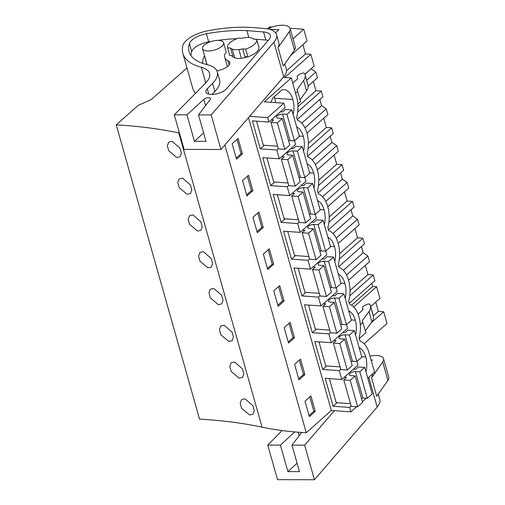 <?xml version="1.0" encoding="UTF-8"?>
<svg xmlns="http://www.w3.org/2000/svg" width="505" height="505" viewBox="0 0 505 505"><rect width="100%" height="100%" fill="white"/><g stroke="black" fill="none" stroke-linecap="round" stroke-linejoin="round"><path stroke-width="0.76" d="M179.464 133.074A271.835 113.568 164.2 0 1 178.82 132.935A403.874 168.733 164.2 0 0 116.257 124.849L138.212 105.381L151.412 99.485L186.976 67.941M283.261 77.322L291.309 77.896L264.33 101.833L283.898 103.222L267.669 117.627L249.577 116.339M293.001 38.797L303.757 29.258L290.022 28.28M272.138 27.005L269.702 26.834L267.429 28.848M371.844 283.343L372.715 286.43L376.61 286.707L379.93 298.442L370.695 306.63M375.745 302.154L378.352 311.377L373.277 315.877M364.13 343.785L387.019 323.484L383.699 311.755L378.352 311.377M290.577 55.626L307.078 40.987L303.757 29.258M302.893 44.705L305.5 53.921L286.518 70.763M304.932 74.222L314.167 66.035L310.846 54.306L305.5 53.921M304.963 74.342L311.118 68.743M311.149 68.857L315.884 72.108L317.487 77.77L308.151 86.046M313.302 81.482L315.909 90.704L297.975 106.612M297.262 119.451L322.853 96.745L321.256 91.083L315.909 90.704M301.763 123.188L321.552 105.633L319.804 99.453M321.552 105.633L326.287 108.884L327.89 114.547L306.945 133.131M323.705 118.258L326.318 127.481L308.378 143.388M307.665 156.228L333.262 133.522L331.659 127.86L326.318 127.481M312.172 159.971L331.962 142.416L330.213 136.23M331.962 142.416L336.696 145.661L338.299 151.323L317.348 169.907M334.114 155.041L336.721 164.258L318.788 180.171M318.074 193.011L343.671 170.305L342.068 164.643L336.721 164.258M322.575 196.748L342.371 179.193L340.623 173.007M342.371 179.193L347.105 182.444L348.709 188.106L327.758 206.69M344.524 191.818L347.131 201.041L329.197 216.948M328.484 229.788L354.074 207.082L352.477 201.419L347.131 201.041M332.984 233.525L352.774 215.97L351.026 209.79M352.774 215.97L357.515 219.22L359.112 224.883L338.167 243.467M354.927 228.595L357.54 237.817L339.6 253.725M338.887 266.564L364.484 243.858L362.88 238.196L357.54 237.817M343.394 270.308L363.183 252.746L361.435 246.566M363.183 252.746L367.918 255.997L369.521 261.659L348.57 280.243M365.336 265.377L367.943 274.594L350.009 290.508M349.296 303.347L374.893 280.641L373.29 274.979L367.943 274.594M310.846 54.306L284.776 77.429M291.309 77.896L297.3 99.535A25.244 15.005 94.1 0 1 296.656 117.324L297.489 120.266A25.244 15.005 94.1 0 1 306.819 132.695L307.027 133.427A25.244 15.005 94.1 0 1 307.065 154.101L307.898 157.042A25.244 15.005 94.1 0 1 317.228 169.472L317.437 170.21A25.244 15.005 94.1 0 1 317.475 190.877L318.308 193.819A25.244 15.005 94.1 0 1 327.631 206.255L327.84 206.987A25.244 15.005 94.1 0 1 327.878 227.66L328.711 230.602A25.244 15.005 94.1 0 1 338.041 243.031L338.249 243.763A25.244 15.005 94.1 0 1 338.287 264.437L339.12 267.379A25.244 15.005 94.1 0 1 348.45 279.808L348.658 280.546A25.244 15.005 94.1 0 1 348.696 301.214L349.529 304.155A25.244 15.005 94.1 0 1 358.853 316.591L359.061 317.323A25.244 15.005 94.1 0 1 359.099 337.997L359.932 340.938A25.244 15.005 94.1 0 1 368.366 350.672L374.571 372.122L367.766 378.157M293.14 114.439A18.508 11.003 94.1 0 0 292.856 99.529A18.508 11.003 94.1 0 0 284.006 89.625A18.508 11.003 94.1 0 0 282.074 89.77L272.946 97.869A18.508 11.003 94.1 0 0 271.103 102.313M303.549 151.216A18.508 11.003 94.1 0 0 303.259 136.312A18.508 11.003 94.1 0 0 296.694 126.976M334.771 261.552A18.508 11.003 94.1 0 0 334.487 246.648A18.508 11.003 94.1 0 0 327.915 237.312M355.583 335.112A18.508 11.003 94.1 0 0 355.299 320.202A18.508 11.003 94.1 0 0 348.728 310.872M324.362 224.775A18.508 11.003 94.1 0 0 324.077 209.865A18.508 11.003 94.1 0 0 317.506 200.535M313.959 187.993A18.508 11.003 94.1 0 0 313.668 173.089A18.508 11.003 94.1 0 0 307.097 163.759M345.18 298.329A18.508 11.003 94.1 0 0 344.89 283.425A18.508 11.003 94.1 0 0 338.318 274.095M365.992 371.888A18.508 11.003 94.1 0 0 365.708 356.984A18.508 11.003 94.1 0 0 359.137 347.648M356.966 361.435L358.001 365.09L341.765 379.489L325.233 378.314L333.142 406.266L349.675 407.44L350.924 411.853L331.349 410.464L306.257 432.722A271.835 113.568 164.2 0 1 262.076 427.167A403.874 168.733 164.2 0 0 199.519 419.081L116.257 124.849M283.898 103.222L285.148 107.634L268.912 122.04L252.38 120.859L260.29 148.811L276.822 149.991L279.322 158.816L262.789 157.642L270.699 185.594L287.231 186.768L288.481 191.18L289.731 195.599L273.192 194.419L281.102 222.37L297.641 223.551L298.891 227.963L300.134 232.376L283.602 231.195L291.511 259.147L308.044 260.327L310.543 269.152L294.011 267.978L301.921 295.93L318.453 297.104L319.703 301.517L320.953 305.935L304.414 304.755L312.324 332.707L328.862 333.887L330.112 338.299L331.356 342.712L314.823 341.531L322.733 369.483L339.265 370.664L341.765 379.489M294.522 140.762L295.558 144.417L279.322 158.816M304.932 177.539L305.967 181.194L289.731 195.599M315.335 214.316L316.37 217.971L300.134 232.376M325.744 251.099L326.779 254.754L310.543 269.152M336.153 287.875L337.188 291.53L320.953 305.935M346.563 324.652L347.591 328.307L331.356 342.712M267.669 117.627L268.912 122.04M248.485 117.608L331.349 410.464M224.839 144.992L306.257 432.722M242.45 153.905L238.076 138.458L232.13 143.736L236.504 159.182L242.45 153.905L241.011 153.804L236.952 139.456M273.672 264.241L269.298 248.795L263.357 254.072L267.726 269.518L273.672 264.241L272.233 264.14L268.174 249.792M284.075 301.024L279.707 285.577L273.76 290.848L278.135 306.295L284.075 301.024L282.642 300.917L278.583 286.575M252.853 190.688L248.485 175.241L242.539 180.512L246.913 195.959L252.853 190.688L251.421 190.581L247.362 176.239M263.263 227.465L258.895 212.018L252.948 217.289L257.316 232.736L263.263 227.465L261.83 227.364L257.771 213.015M304.894 374.577L298.947 379.855L294.579 364.408L300.519 359.131L304.894 374.577L303.454 374.476L299.396 360.128M294.484 337.801L288.538 343.072L284.17 327.625L290.116 322.354L294.484 337.801L293.051 337.7L288.993 323.351M315.303 411.36L310.928 395.914L304.982 401.185L309.357 416.631L315.303 411.36L313.864 411.253L309.805 396.911M176.737 157.528L180.108 156.771L181.409 153.217L180.007 148.161L172.123 141.337L168.714 142.132L167.344 145.743L168.746 150.793L176.737 157.528M218.368 304.641L221.733 303.884L223.033 300.33L221.632 295.28L213.754 288.45L210.345 289.245L208.975 292.856L210.377 297.906L218.368 304.641M187.147 194.305L179.155 187.57L177.754 182.52L179.123 178.909L182.532 178.114L190.41 184.944L191.812 189.994L190.511 193.548L187.147 194.305M197.55 231.082L200.921 230.324L202.221 226.777L200.82 221.72L192.935 214.896L189.526 215.685L188.157 219.303L189.558 224.353L197.55 231.082M239.181 378.201L242.552 377.443L243.852 373.889L242.45 368.833L234.566 362.009L231.157 362.805L229.788 366.415L231.189 371.465L239.181 378.201M228.771 341.418L232.142 340.66L233.443 337.113L232.041 332.056L224.157 325.233L220.748 326.022L219.385 329.639L220.78 334.689L228.771 341.418M207.959 267.865L199.967 261.129L198.566 256.079L199.936 252.468L203.345 251.673L211.229 258.497L212.63 263.553L211.33 267.107L207.959 267.865M249.59 414.977L241.598 408.242L240.197 403.192L241.567 399.581L244.975 398.786L252.853 405.616L254.261 410.666L252.954 414.22L249.59 414.977M251.427 37.925A12.619 5.271 -15.8 0 0 246.03 37.54A12.619 5.271 -15.8 0 0 241.529 38.298L238.549 38.083A15.144 6.325 -15.8 0 0 227.54 47.722A15.144 6.325 -15.8 0 0 227.572 47.824L229.756 55.544L232.736 55.758L230.551 48.032A12.619 5.271 -15.8 0 0 232.325 49.118A12.619 5.271 -15.8 0 0 238.934 49.585A12.619 5.271 -15.8 0 0 242.703 48.897L245.682 49.111A15.144 6.325 -15.8 0 0 256.685 39.472A15.144 6.325 -15.8 0 0 256.66 39.377L253.674 39.163A12.619 5.271 -15.8 0 0 251.427 37.925M245.682 49.111L247.867 56.838L244.887 56.623L242.703 48.897M207.126 50.967A10.94 4.57 -15.8 0 0 218.577 48.455A10.94 4.57 -15.8 0 0 223.595 42.717A10.94 4.57 -15.8 0 0 219.012 40.419A10.94 4.57 -15.8 0 0 207.561 42.931A10.94 4.57 -15.8 0 0 202.543 48.669A10.94 4.57 -15.8 0 0 207.126 50.967M297.881 104.074L300.595 101.663L297.679 91.367L295.64 93.179M297.679 91.367L296.889 89.858L303.625 80.547C305.02 78.603 305.525 76.804 305.14 75.163L307.671 83.887L304.755 73.591C304.187 72.853 302.962 72.865 301.068 73.616L299.067 74.614C297.533 75.422 296.896 76.198 297.155 76.949L297.647 78.004M297.672 78.124L296.978 79.399L292.786 83.11M292.856 99.529L274.632 98.235A18.508 11.003 -85.9 0 1 275.528 102.629M274.19 96.764A18.508 11.003 -85.9 0 1 274.632 98.235M264.285 145.263L260.29 148.811M278.343 148.64L276.822 149.991M236.195 158.084L241.011 153.804M230.551 48.032L227.572 47.824M247.867 56.838A15.144 6.325 -15.8 0 0 258.876 47.199A15.144 6.325 -15.8 0 0 258.844 47.098M300.065 99.794L306.535 90.849C307.93 88.899 308.435 87.106 308.05 85.459L307.671 83.887M366.289 398.23L362.401 401.671M356.694 406.74L350.924 411.853M383.699 311.755L371.074 322.954M353.727 307.008L376.61 286.707M351.196 406.089L349.675 407.44M373.018 314.83L373.41 316.433C373.795 318.074 373.29 319.867 371.895 321.818L365.424 330.769M358.058 314.161L362.331 310.367L362.962 308.864L362.514 307.924C362.255 307.166 362.893 306.39 364.421 305.582L366.422 304.591C368.322 303.833 369.553 303.821 370.115 304.559L370.493 306.131C370.878 307.779 370.373 309.571 368.978 311.522L362.249 320.827L365.948 332.637L359.263 338.565M365.708 356.984L361.694 356.694M340.787 369.313L339.265 370.664M337.138 402.719L333.142 406.266M309.041 415.533L313.864 411.253M362.514 307.924L362.962 309.546L362.514 307.924M373.025 314.842L370.108 304.547L373.025 314.861M363.038 322.335L360.324 324.747M372.715 286.43L351.556 305.203M303.259 136.312L299.25 136.022M321.256 91.083L297.66 112.009M306.649 80.295L315.884 72.108M274.695 182.046L270.699 185.594M288.753 185.423L287.231 186.768M246.598 194.861L251.421 190.581M313.668 173.089L309.66 172.805M331.659 127.86L308.069 148.786M304.951 127.815L326.287 108.884M285.104 218.823L281.102 222.37M299.162 222.2L297.641 223.551M257.007 231.637L261.83 227.364M324.077 209.865L320.063 209.581M342.068 164.643L318.478 185.569M315.36 164.592L336.696 145.661M295.513 255.599L291.511 259.147M309.565 258.977L308.044 260.327M267.416 268.42L272.233 264.14M334.487 246.648L330.472 246.358M352.477 201.419L328.881 222.345M325.763 201.369L347.105 182.444M305.916 292.382L301.921 295.93M319.974 295.753L318.453 297.104M277.819 305.197L282.642 300.917M344.89 283.425L340.881 283.141M362.88 238.196L339.291 259.122M336.172 238.152L357.515 219.22M316.326 329.159L312.324 332.707M330.384 332.536L328.862 333.887M288.229 341.973L293.051 337.7M355.299 320.202L351.291 319.918M373.29 274.979L349.7 295.905M346.581 274.928L367.918 255.997M326.735 365.936L322.733 369.483M298.638 378.756L303.454 374.476M271.412 119.824L273.672 119.988L270.926 122.418L277.34 122.879L282.276 118.498L277.99 118.138A4.204 1.755 164.2 0 1 276.513 117.286A4.204 1.755 164.2 0 1 278.293 115.153A4.204 1.755 164.2 0 1 282.541 114.098L286.941 114.357L294.44 140.838L299.37 136.457L291.877 109.976L286.941 114.357M280.464 111.794L282.724 111.952L285.47 109.522L291.877 109.976M288.557 140.706A4.204 1.755 164.2 0 1 290.034 140.579L294.44 140.838M282.276 118.498L289.769 144.979L284.833 149.36L278.419 148.899L270.926 122.418M277.662 146.216L263.326 145.2L256.527 121.156M282.541 114.098L290.034 140.579M277.34 122.879L284.833 149.36M281.815 156.607L284.075 156.765L281.335 159.201L287.743 159.656L292.679 155.275L288.393 154.915A4.204 1.755 164.2 0 1 286.916 154.063A4.204 1.755 164.2 0 1 288.696 151.936A4.204 1.755 164.2 0 1 292.95 150.875L297.35 151.134L304.843 177.615L309.78 173.234L302.287 146.753L297.35 151.134M290.874 148.571L293.134 148.735L295.873 146.298L302.287 146.753M298.966 177.482A4.204 1.755 164.2 0 1 300.443 177.356L304.843 177.615M292.679 155.275L300.172 181.756L295.236 186.137L288.828 185.682L281.335 159.201M288.065 182.999L273.735 181.977L266.93 157.939M292.95 150.875L300.443 177.356M287.743 159.656L295.236 186.137M292.225 193.383L294.484 193.541L291.738 195.978L298.152 196.432L303.088 192.058L298.802 191.698A4.204 1.755 164.2 0 1 297.325 190.839A4.204 1.755 164.2 0 1 299.105 188.712A4.204 1.755 164.2 0 1 303.36 187.652L307.76 187.91L315.253 214.391L320.189 210.017L312.696 183.536L307.76 187.91M301.277 185.348L303.537 185.512L306.282 183.075L312.696 183.536M309.369 214.259A4.204 1.755 164.2 0 1 310.853 214.133L315.253 214.391M303.088 192.058L310.581 218.539L305.645 222.913L299.231 222.459L291.738 195.978M298.474 219.776L284.145 218.753L277.34 194.715M303.36 187.652L310.853 214.133M298.152 196.432L305.645 222.913M302.634 230.16L304.894 230.324L302.148 232.755L308.561 233.215L313.498 228.834L309.212 228.475A4.204 1.755 164.2 0 1 307.734 227.622A4.204 1.755 164.2 0 1 309.514 225.489A4.204 1.755 164.2 0 1 313.763 224.435L318.169 224.693L325.662 251.174L330.598 246.793L323.099 220.313L318.169 224.693M311.686 222.131L313.946 222.288L316.692 219.858L323.099 220.313M319.779 251.042A4.204 1.755 164.2 0 1 321.256 250.916L325.662 251.174M313.498 228.834L320.991 255.315L316.054 259.696L309.641 259.235L302.148 232.755M308.883 256.553L294.548 255.536L287.749 231.492M313.763 224.435L321.256 250.916M308.561 233.215L316.054 259.696M313.037 266.943L315.297 267.101L312.557 269.537L318.964 269.992L323.901 265.611L319.614 265.251A4.204 1.755 164.2 0 1 318.137 264.399A4.204 1.755 164.2 0 1 319.918 262.265A4.204 1.755 164.2 0 1 324.172 261.211L328.572 261.47L336.065 287.951L341.001 283.57L333.508 257.089L328.572 261.47M322.095 258.907L324.355 259.071L327.095 256.635L333.508 257.089M330.188 287.818A4.204 1.755 164.2 0 1 331.665 287.692L336.065 287.951M323.901 265.611L331.394 292.092L326.457 296.473L320.05 296.018L312.557 269.537M319.286 293.336L304.957 292.313L298.152 268.269M324.172 261.211L331.665 287.692M318.964 269.992L326.457 296.473M323.446 303.72L325.706 303.877L322.96 306.314L329.374 306.769L334.31 302.394L330.024 302.034A4.204 1.755 164.2 0 1 328.547 301.176A4.204 1.755 164.2 0 1 330.327 299.048A4.204 1.755 164.2 0 1 334.581 297.988L338.981 298.247L346.474 324.728L351.411 320.353L343.918 293.872L338.981 298.247M332.498 295.684L334.758 295.848L337.504 293.411L343.918 293.872M340.591 324.595A4.204 1.755 164.2 0 1 342.074 324.469L346.474 324.728M334.31 302.394L341.803 328.875L336.867 333.249L330.453 332.795L322.96 306.314M329.696 330.112L315.366 329.09L308.561 305.052M334.581 297.988L342.074 324.469M329.374 306.769L336.867 333.249M333.856 340.496L336.115 340.66L333.369 343.091L339.783 343.551L344.719 339.171L340.433 338.811A4.204 1.755 164.2 0 1 338.956 337.959A4.204 1.755 164.2 0 1 340.736 335.825A4.204 1.755 164.2 0 1 344.984 334.771L349.391 335.03L356.883 361.511L361.82 357.13L354.327 330.649L349.391 335.03M342.908 332.467L345.167 332.625L347.913 330.194L354.327 330.649M351 361.378A4.204 1.755 164.2 0 1 352.477 361.252L356.883 361.511M344.719 339.171L352.212 365.652L347.276 370.032L340.862 369.572L333.369 343.091M340.105 366.889L325.769 365.873L318.971 341.828M344.984 334.771L352.477 361.252M339.783 343.551L347.276 370.032M344.258 377.279L346.518 377.437L343.779 379.874L350.186 380.328L355.122 375.947L350.836 375.587A4.204 1.755 164.2 0 1 349.365 374.735A4.204 1.755 164.2 0 1 351.139 372.602A4.204 1.755 164.2 0 1 355.394 371.547L359.794 371.806L367.286 398.287L372.223 393.906L364.73 367.425L359.794 371.806M353.317 369.243L355.577 369.408L358.323 366.971L364.73 367.425M361.41 398.155A4.204 1.755 164.2 0 1 362.887 398.028L367.286 398.287M355.122 375.947L362.615 402.428L357.679 406.809L351.272 406.355L343.779 379.874M350.508 403.665L336.178 402.649L329.374 378.605M355.394 371.547L362.887 398.028M350.186 380.328L357.679 406.809M284.807 63.857L286.322 69.217A29.448 12.303 164.2 0 1 283.715 76.798L220.963 149.48L184.079 149.385L174.294 114.812L186.951 114.843L194.444 141.324L203.629 132.903M195.523 93.311A75.725 31.638 164.2 0 1 192.651 88.009L182.873 53.442A75.725 31.638 164.2 0 1 182.482 47.861L182.785 45.381A24.789 10.359 164.2 0 1 197.184 33.955A22.719 9.494 164.2 0 1 207.505 30.843A96.764 40.425 164.2 0 1 253.314 27.605L264.481 28.482A29.448 12.303 164.2 0 1 276.538 34.643A29.448 12.303 164.2 0 1 273.931 42.224L283.715 76.798M278.085 47.64L283.286 66.029L294.466 50.083A15.144 6.325 164.2 0 0 295.286 46.851L290.078 28.463A15.144 6.325 164.2 0 1 289.258 31.695L278.085 47.64A29.448 12.303 164.2 0 0 278.829 42.736L276.538 34.643M220.963 149.48L211.185 114.906L273.931 42.224M211.185 114.906L198.522 114.875L206.015 141.356L194.444 141.324M182.873 53.442A75.725 31.638 164.2 0 0 201.325 67.26A33.658 14.058 164.2 0 1 209.531 73.402A33.658 14.058 164.2 0 1 205.491 83.211L174.294 114.812M186.951 114.843L203.837 99.359A3.787 1.584 -15.8 0 1 207.744 97.755A3.787 1.584 -15.8 0 1 210.56 98.507A3.787 1.584 -15.8 0 1 210.307 99.378L198.522 114.875M207.239 88.785A11.198 4.678 -15.8 0 0 205.895 92.043A11.198 4.678 -15.8 0 0 214.89 94.17A11.198 4.678 -15.8 0 0 226.448 88.829L268.881 39.687A16.596 6.931 -15.8 0 0 270.352 35.413A16.596 6.931 -15.8 0 0 263.553 31.941L246.888 30.635A98.443 41.126 -15.8 0 0 206.4 33.753A16.027 6.698 -15.8 0 0 189.425 43.462A69.273 28.943 -15.8 0 0 189.078 51.68A69.273 28.943 -15.8 0 0 207.082 64.608A39.264 16.4 -15.8 0 1 217.289 71.931A39.264 16.4 -15.8 0 1 212.58 83.369L207.239 88.785L208.748 94.119M223.595 42.717L225.987 51.175A10.94 4.57 164.2 0 1 225.186 53.789A9.38 3.92 164.2 0 0 224.466 55.91L224.763 57.362A20.459 8.547 164.2 0 0 224.826 57.627A20.459 8.547 164.2 0 0 227.97 60.726A11.356 4.747 164.2 0 1 229.712 62.45A11.356 4.747 164.2 0 1 216.86 70.807M202.858 63.403A43.178 18.035 164.2 0 1 204.456 55.91A12.006 5.018 164.2 0 1 204.55 55.758M247.557 56.812A13.042 5.448 164.2 0 1 237.419 58.346A13.042 5.448 164.2 0 1 231.991 55.701M268.269 40.4A16.596 6.931 -15.8 0 0 265.845 40.034L263.553 31.941M246.888 30.635L248.832 37.503M253.586 39.068L265.845 40.034M236.971 38.664A98.443 41.126 -15.8 0 0 217.706 40.387M211.879 41.284A98.443 41.126 -15.8 0 0 208.691 41.839A16.027 6.698 -15.8 0 0 191.717 51.554L189.425 43.462M190.928 55.525A69.273 28.943 164.2 0 1 191.717 51.554M211.936 94.429L214.871 91.462A39.264 16.4 -15.8 0 0 219.58 80.024L217.289 71.931M275.585 32.781L278.949 29.65L269.702 29.359M268.515 29.063L270.308 27.674A15.144 6.325 164.2 0 1 290.078 28.463M378.264 394.134L379.779 399.487A29.448 12.303 164.2 0 1 377.172 407.068L314.419 479.75L277.535 479.655L267.751 445.088L280.414 445.12L287.907 471.601L297.085 463.18M371.541 377.91L376.743 396.299L387.922 380.36A15.144 6.325 164.2 0 0 388.743 377.121L383.535 358.733A15.144 6.325 164.2 0 1 382.721 361.965L371.541 377.91A29.448 12.303 164.2 0 0 372.469 373.99M314.419 479.75L304.641 445.176L334.424 410.679M304.641 445.176L291.978 445.145L299.471 471.626L287.907 471.601M282.099 430.55L267.751 445.088M280.414 445.12L294.8 431.92M301.636 432.444L291.978 445.145M371.39 360.873L372.406 359.926L371.106 359.882M370.039 356.101A15.144 6.325 164.2 0 1 383.535 358.733M178.82 132.935L262.076 427.167M234.812 57.898L232.325 49.118M241.384 58.226L238.934 49.585M308.05 85.459L305.14 75.163M306.535 90.849L303.625 80.547M370.493 306.131L373.41 316.433M368.978 311.522L371.895 321.818M201.325 67.26L205.762 82.934M227.97 60.726L229.125 64.829M204.456 55.91L206.905 64.564M205.592 105.577L203.837 99.359M208.691 41.839L206.4 33.753M214.871 91.462L212.58 83.369M289.258 31.695L294.466 50.083M368.745 377.292L377.172 407.068M299.048 435.847L298.013 432.185M382.721 361.965L387.922 380.36M232.736 56.812L232.433 55.733M207.05 64.596L202.543 48.669M229.725 55.443L227.54 47.722M258.876 47.199L256.685 39.472M224.826 57.627L227.37 66.622"/></g></svg>
